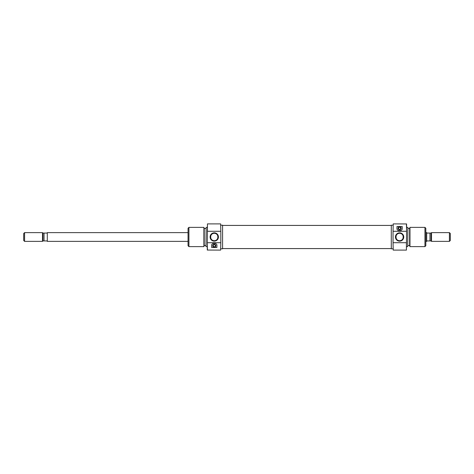 <?xml version="1.0" encoding="UTF-8"?>
<svg xmlns="http://www.w3.org/2000/svg" width="474" height="474" viewBox="0 0 474 474"><rect width="100%" height="100%" fill="white"/><g stroke="black" fill="none" stroke-linecap="round" stroke-linejoin="round"><path stroke-width="0.71" d="M214.272 244.691A1.049 1.049 0 0 0 213.223 245.739A1.049 1.049 0 0 0 214.272 246.788A1.049 1.049 0 0 0 215.32 245.739A1.049 1.049 0 0 0 214.272 244.691M214.272 244.211A1.529 1.529 0 0 0 212.743 245.739A1.529 1.529 0 0 0 214.272 247.274A1.529 1.529 0 0 0 215.8 245.739A1.529 1.529 0 0 0 214.272 244.211M220.653 223.888L220.825 231.697L220.653 223.888L207.452 223.888L207.452 231.282L220.653 231.282M220.653 250.112L220.825 242.303L220.653 250.112L207.28 250.047L207.28 242.57L207.452 250.112M214.272 241.153A4.153 4.153 0 0 1 210.118 237A4.153 4.153 0 0 1 214.272 232.847A4.153 4.153 0 0 1 218.425 237A4.153 4.153 0 0 1 214.272 241.153M214.272 233.285A3.715 3.715 0 0 0 210.557 237A3.715 3.715 0 0 0 214.272 240.715C219.035 241.059 219.047 232.953 214.272 233.285C209.514 232.941 209.49 241.047 214.272 240.715A3.715 3.715 0 0 0 217.987 237A3.715 3.715 0 0 0 214.272 233.285M203.903 227.384L204.217 228.261L204.217 245.739L203.903 246.616L203.903 227.384L188.919 227.384L188.919 246.616L188.048 245.739L188.048 228.261L188.919 227.384M205.965 246.551L206.143 227.384L205.965 246.551M207.28 242.57L207.452 223.888M220.825 248.803L222.579 248.803L222.579 225.197L220.825 225.197M207.28 227.384L206.143 227.384M207.28 246.616L206.143 246.616M205.965 228.474L204.217 228.474M205.965 245.526L204.217 245.526M203.903 246.616L188.919 246.616M207.452 242.718L220.653 242.718M211.647 247.487L211.647 245.739C211.114 242.492 217.412 242.463 216.896 245.739L216.896 247.487L211.647 247.487M220.825 242.303L220.825 231.697M216.896 245.739A2.625 2.625 0 0 0 216.855 245.301M399.6 229.309A1.049 1.049 0 0 0 400.649 228.261A1.049 1.049 0 0 0 399.6 227.212A1.049 1.049 0 0 0 398.551 228.261A1.049 1.049 0 0 0 399.6 229.309M399.6 229.789A1.529 1.529 0 0 0 401.128 228.261A1.529 1.529 0 0 0 399.6 226.726A1.529 1.529 0 0 0 398.065 228.261A1.529 1.529 0 0 0 399.6 229.789M393.219 250.112L393.041 242.303L393.219 250.112L406.414 250.112L406.414 242.718L393.219 242.718M393.219 223.888L393.041 231.697L393.219 223.888L406.591 223.953L406.591 231.431L406.414 223.888M399.6 232.847A4.153 4.153 0 0 1 403.747 237A4.153 4.153 0 0 1 399.6 241.153A4.153 4.153 0 0 1 395.446 237A4.153 4.153 0 0 1 399.6 232.847M399.6 240.715A3.715 3.715 0 0 0 403.315 237A3.715 3.715 0 0 0 399.6 233.285C394.836 232.941 394.824 241.047 399.6 240.715C404.358 241.059 404.375 232.953 399.6 233.285A3.715 3.715 0 0 0 395.885 237A3.715 3.715 0 0 0 399.6 240.715M409.969 246.616L409.649 245.739L409.649 228.261L409.969 227.384L409.969 246.616L424.947 246.616L424.947 227.384L425.824 228.261L425.824 245.739L424.947 246.616M407.901 227.449L407.729 246.616L407.901 227.449M406.591 231.431L406.414 250.112M393.041 225.197L391.293 225.197L391.293 248.803L393.041 248.803M406.591 246.616L407.729 246.616M406.591 227.384L407.729 227.384M407.901 245.526L409.649 245.526M407.901 228.474L409.649 228.474M409.969 227.384L424.947 227.384M406.414 231.282L393.219 231.282M402.219 226.513L402.219 228.261C402.758 231.508 396.46 231.537 396.975 228.261L396.975 226.513L402.219 226.513M393.041 231.697L393.041 242.303M396.975 228.261A2.625 2.625 0 0 0 397.011 228.699M188.048 241.373L47.305 241.373L47.305 232.627L188.048 232.627M24.577 241.373L23.7 240.496L23.7 233.504L24.577 232.627L42.494 232.627L42.494 241.373L24.577 241.373L24.577 232.627M42.494 232.627L42.933 233.066L42.933 240.934L42.494 241.373M425.824 241.373L426.695 241.373L426.695 232.627L425.824 232.627M450.3 233.504L450.3 240.496L449.423 241.373L449.423 232.627L450.3 233.504M431.067 233.066L429.965 233.066L429.965 240.934L431.067 240.934L431.067 233.066L431.506 232.627L431.506 241.373L449.423 241.373M431.506 232.627L449.423 232.627M431.067 240.934L431.506 241.373M429.965 240.934L427.133 240.934L426.695 241.337M426.695 232.663L427.133 233.066L429.965 233.066M42.933 233.066L44.035 233.066L44.035 240.934L42.933 240.934M44.035 240.934L46.867 240.934L47.305 241.337M47.305 232.663L46.867 233.066L44.035 233.066M222.579 248.583L391.293 248.583M222.579 225.417L391.293 225.417"/></g></svg>
